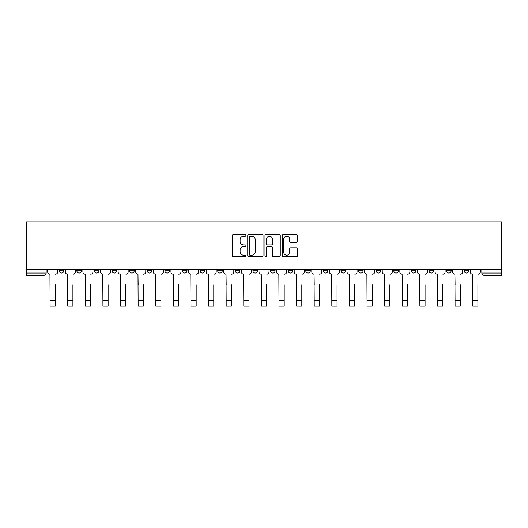 <?xml version="1.0" encoding="UTF-8"?>
<svg xmlns="http://www.w3.org/2000/svg" width="528" height="528" viewBox="0 0 528 528"><rect width="100%" height="100%" fill="white"/><g stroke="black" fill="none" stroke-linecap="round" stroke-linejoin="round"><path stroke-width="0.79" d="M245.942 235.382A0.779 0.779 0 0 0 245.164 234.604L233.396 234.604A1.109 1.109 0 0 0 232.287 235.712L232.287 255.658A1.109 1.109 0 0 0 233.396 256.766L245.164 256.766A0.779 0.779 0 0 0 245.942 255.988A0.779 0.779 0 0 0 245.164 255.215L243.639 255.215A3.544 3.544 0 0 1 240.095 251.671L240.095 250.008A3.544 3.544 0 0 1 243.639 246.464L245.164 246.464A0.779 0.779 0 0 0 245.942 245.685A0.779 0.779 0 0 0 245.164 244.913L243.639 244.913A3.544 3.544 0 0 1 240.095 241.362L240.095 239.705A3.544 3.544 0 0 1 243.639 236.161L245.164 236.161A0.779 0.779 0 0 0 245.942 235.382M411.411 270.745L411.411 269.504L411.411 270.745A2.257 2.257 0 0 0 413.668 273.002A2.257 2.257 0 0 1 411.411 270.745L415.925 270.745A2.257 2.257 0 0 1 413.668 273.002A2.257 2.257 0 0 0 415.925 270.745L415.925 269.504L415.925 270.745M252.938 269.504L252.938 270.745L257.453 270.745A2.257 2.257 0 0 1 255.196 273.002A2.257 2.257 0 0 1 252.938 270.745L252.938 269.504M200.112 269.504L200.112 270.745L204.626 270.745A2.257 2.257 0 0 1 202.369 273.002A2.257 2.257 0 0 1 200.112 270.745L200.112 269.504M164.894 269.504L164.894 270.745L169.409 270.745A2.257 2.257 0 0 1 167.152 273.002A2.257 2.257 0 0 1 164.894 270.745L164.894 269.504M147.286 269.504L147.286 270.745L151.8 270.745A2.257 2.257 0 0 1 149.543 273.002A2.257 2.257 0 0 1 147.286 270.745L147.286 269.504M112.075 269.504L112.075 270.745L116.589 270.745A2.257 2.257 0 0 1 114.332 273.002A2.257 2.257 0 0 1 112.075 270.745L112.075 269.504M296.38 242.418A1.109 1.109 0 0 0 297.488 241.309L297.488 235.712A1.109 1.109 0 0 0 296.38 234.604L283.305 234.604A1.109 1.109 0 0 0 282.196 235.712L282.196 255.658A1.109 1.109 0 0 0 283.305 256.766L296.38 256.766A1.109 1.109 0 0 0 297.488 255.658L297.488 248.899A1.109 1.109 0 0 0 296.38 247.79L290.783 247.79A1.109 1.109 0 0 0 289.674 248.899L289.674 252.252A2.963 2.963 0 0 1 286.711 255.215A2.963 2.963 0 0 1 283.747 252.252L283.747 239.125A2.963 2.963 0 0 1 286.711 236.161A2.963 2.963 0 0 1 289.674 239.125L289.674 241.309A1.109 1.109 0 0 0 290.783 242.418L296.38 242.418M501.6 269.504L26.4 269.504L26.4 221.872L501.6 221.872L501.6 275.26L484.103 275.26A2.257 2.257 0 0 1 481.846 273.002L501.6 273.002M263.03 235.712A1.109 1.109 0 0 0 261.921 234.604L248.846 234.604A1.109 1.109 0 0 0 247.744 235.712L247.744 255.658A1.109 1.109 0 0 0 248.846 256.766L261.921 256.766A1.109 1.109 0 0 0 263.03 255.658L263.03 235.712M266.079 234.604L279.154 234.604A1.109 1.109 0 0 1 280.256 235.712L280.256 255.658A1.109 1.109 0 0 1 279.154 256.766L273.557 256.766A1.109 1.109 0 0 1 272.448 255.658L272.448 247.573A1.109 1.109 0 0 0 271.339 246.464L267.63 246.464A1.109 1.109 0 0 0 266.521 247.573L266.521 255.988A0.779 0.779 0 0 1 265.742 256.766A0.779 0.779 0 0 1 264.97 255.988L264.97 235.712A1.109 1.109 0 0 1 266.079 234.604M481.846 269.504L481.846 273.002M46.154 269.504L46.154 273.002L46.154 269.504M43.897 269.504L43.897 275.26L26.4 275.26L26.4 273.002L46.154 273.002A2.257 2.257 0 0 1 43.897 275.26A2.257 2.257 0 0 0 46.154 273.002M26.4 269.504L26.4 273.002M464.237 269.504L464.237 270.745L468.752 270.745L468.752 269.504L468.752 270.745A2.257 2.257 0 0 1 466.495 273.002A2.257 2.257 0 0 1 464.237 270.745A2.257 2.257 0 0 0 466.495 273.002M451.143 269.504L451.143 270.745A2.257 2.257 0 0 1 448.886 273.002A2.257 2.257 0 0 1 446.629 270.745L451.143 270.745M446.629 269.504L446.629 270.745M429.02 269.504L429.02 270.745L433.534 270.745L433.534 269.504L433.534 270.745A2.257 2.257 0 0 1 431.277 273.002A2.257 2.257 0 0 1 429.02 270.745A2.257 2.257 0 0 0 431.277 273.002M393.802 269.504L393.802 270.745L398.323 270.745L398.323 269.504L398.323 270.745A2.257 2.257 0 0 1 396.066 273.002A2.257 2.257 0 0 1 393.802 270.745A2.257 2.257 0 0 0 396.066 273.002M380.714 270.745L380.714 269.504L380.714 270.745A2.257 2.257 0 0 1 378.457 273.002A2.257 2.257 0 0 1 376.2 270.745L380.714 270.745A2.257 2.257 0 0 1 378.457 273.002M376.2 269.504L376.2 270.745M363.106 269.504L363.106 270.745A2.257 2.257 0 0 1 360.848 273.002A2.257 2.257 0 0 1 358.591 270.745L363.106 270.745A2.257 2.257 0 0 1 360.848 273.002M358.591 269.504L358.591 270.745M345.497 269.504L345.497 270.745A2.257 2.257 0 0 1 343.24 273.002A2.257 2.257 0 0 1 340.982 270.745L345.497 270.745M340.982 269.504L340.982 270.745M327.888 269.504L327.888 270.745A2.257 2.257 0 0 1 325.631 273.002A2.257 2.257 0 0 1 323.374 270.745L327.888 270.745M323.374 269.504L323.374 270.745M310.279 269.504L310.279 270.745A2.257 2.257 0 0 1 308.022 273.002A2.257 2.257 0 0 1 305.765 270.745L310.279 270.745M305.765 269.504L305.765 270.745M292.67 269.504L292.67 270.745A2.257 2.257 0 0 1 290.413 273.002A2.257 2.257 0 0 1 288.156 270.745A2.257 2.257 0 0 0 290.413 273.002M288.156 269.504L288.156 270.745L292.67 270.745M275.062 269.504L275.062 270.745A2.257 2.257 0 0 1 272.804 273.002A2.257 2.257 0 0 1 270.547 270.745A2.257 2.257 0 0 0 272.804 273.002M270.547 269.504L270.547 270.745L275.062 270.745M257.453 269.504L257.453 270.745A2.257 2.257 0 0 1 255.196 273.002M239.844 269.504L239.844 270.745A2.257 2.257 0 0 1 237.587 273.002A2.257 2.257 0 0 1 235.33 270.745L239.844 270.745M235.33 269.504L235.33 270.745M222.235 269.504L222.235 270.745A2.257 2.257 0 0 1 219.978 273.002A2.257 2.257 0 0 1 217.721 270.745L222.235 270.745L222.235 269.504M217.721 269.504L217.721 270.745M204.626 269.504L204.626 270.745M187.018 269.504L187.018 270.745A2.257 2.257 0 0 1 184.76 273.002A2.257 2.257 0 0 1 182.503 270.745L187.018 270.745L187.018 269.504M182.503 269.504L182.503 270.745M169.409 269.504L169.409 270.745L169.409 269.504M151.8 270.745L151.8 269.504L151.8 270.745A2.257 2.257 0 0 1 149.543 273.002M134.198 269.504L134.198 270.745A2.257 2.257 0 0 1 131.934 273.002A2.257 2.257 0 0 1 129.677 270.745A2.257 2.257 0 0 0 131.934 273.002A2.257 2.257 0 0 0 134.198 270.745L134.198 269.504M129.677 269.504L129.677 270.745L134.198 270.745M116.589 269.504L116.589 270.745M98.98 269.504L98.98 270.745A2.257 2.257 0 0 1 96.723 273.002A2.257 2.257 0 0 1 94.466 270.745A2.257 2.257 0 0 0 96.723 273.002A2.257 2.257 0 0 0 98.98 270.745L94.466 270.745L94.466 269.504M76.857 269.504L76.857 270.745L81.371 270.745L81.371 269.504L81.371 270.745A2.257 2.257 0 0 1 79.114 273.002A2.257 2.257 0 0 1 76.857 270.745A2.257 2.257 0 0 0 79.114 273.002M59.248 269.504L59.248 270.745L63.763 270.745L63.763 269.504L63.763 270.745A2.257 2.257 0 0 1 61.505 273.002A2.257 2.257 0 0 1 59.248 270.745A2.257 2.257 0 0 0 61.505 273.002M250.067 236.161A0.779 0.779 0 0 0 249.295 236.933L249.295 254.437A0.779 0.779 0 0 0 250.067 255.215L251.671 255.215A3.544 3.544 0 0 0 255.222 251.671L255.222 239.705A3.544 3.544 0 0 0 251.671 236.161L250.067 236.161M272.448 239.177A2.963 2.963 0 0 0 269.485 236.214A2.963 2.963 0 0 0 266.521 239.177L266.521 243.804A1.109 1.109 0 0 0 267.63 244.913L271.339 244.913A1.109 1.109 0 0 0 272.448 243.804L272.448 239.177M47.678 271.874L47.678 269.504L47.678 271.874A2.257 2.257 0 0 0 49.936 274.131L50.101 284.856M49.936 274.131L50.101 306.128L55.295 306.128L55.295 284.856M57.724 271.874L57.724 269.504L57.724 271.874A2.257 2.257 0 0 1 55.466 274.131M65.287 271.874L65.287 269.504L65.287 271.874A2.257 2.257 0 0 0 67.544 274.131L67.709 284.856M67.544 274.131L67.709 306.128L72.904 306.128L72.904 284.856M75.332 271.874L75.332 269.504L75.332 271.874A2.257 2.257 0 0 1 73.075 274.131M82.896 271.874L82.896 269.504L82.896 271.874A2.257 2.257 0 0 0 85.153 274.131L85.318 284.856M85.153 274.131L85.318 306.128L90.512 306.128L90.512 284.856M92.941 271.874L92.941 269.504L92.941 271.874A2.257 2.257 0 0 1 90.684 274.131M72.904 306.128L67.709 306.128M90.512 306.128L85.318 306.128M100.505 271.874L100.505 269.504L100.505 271.874A2.257 2.257 0 0 0 102.762 274.131L102.927 284.856M102.762 274.131L102.927 306.128L108.121 306.128L108.121 284.856M110.55 271.874L110.55 269.504L110.55 271.874A2.257 2.257 0 0 1 108.293 274.131M118.107 271.874L118.107 269.504L118.107 271.874A2.257 2.257 0 0 0 120.371 274.131L120.536 284.856M120.371 274.131L120.536 306.128L125.73 306.128L125.73 284.856M128.159 271.874L128.159 269.504L128.159 271.874A2.257 2.257 0 0 1 125.902 274.131M135.716 271.874L135.716 269.504L135.716 271.874A2.257 2.257 0 0 0 137.973 274.131L138.145 284.856M137.973 274.131L138.145 306.128L143.339 306.128L143.339 284.856M145.768 271.874L145.768 269.504L145.768 271.874A2.257 2.257 0 0 1 143.504 274.131M108.121 306.128L102.927 306.128M125.73 306.128L120.536 306.128M143.339 306.128L138.145 306.128M153.325 271.874L153.325 269.504L153.325 271.874A2.257 2.257 0 0 0 155.582 274.131L155.753 284.856M155.582 274.131L155.753 306.128L160.948 306.128L160.948 284.856M163.37 271.874L163.37 269.504L163.37 271.874A2.257 2.257 0 0 1 161.113 274.131M160.948 306.128L155.753 306.128M170.933 271.874L170.933 269.504L170.933 271.874A2.257 2.257 0 0 0 173.191 274.131L173.362 284.856M173.191 274.131L173.362 306.128L178.556 306.128L178.556 284.856M180.979 271.874L180.979 269.504L180.979 271.874A2.257 2.257 0 0 1 178.721 274.131M178.556 306.128L173.362 306.128M188.542 271.874L188.542 269.504L188.542 271.874A2.257 2.257 0 0 0 190.799 274.131L190.971 284.856M190.799 274.131L190.971 306.128L196.165 306.128L196.165 284.856M198.587 271.874L198.587 269.504L198.587 271.874A2.257 2.257 0 0 1 196.33 274.131M196.165 306.128L190.971 306.128M206.151 271.874L206.151 269.504L206.151 271.874A2.257 2.257 0 0 0 208.408 274.131L208.58 284.856M208.408 274.131L208.58 306.128L213.774 306.128L213.774 284.856M216.196 271.874L216.196 269.504L216.196 271.874A2.257 2.257 0 0 1 213.939 274.131M213.774 306.128L208.58 306.128M223.76 271.874L223.76 269.504L223.76 271.874A2.257 2.257 0 0 0 226.017 274.131L226.189 284.856M226.017 274.131L226.189 306.128L231.376 306.128L231.376 284.856M233.805 271.874L233.805 269.504L233.805 271.874A2.257 2.257 0 0 1 231.548 274.131M231.376 306.128L226.189 306.128M241.369 271.874L241.369 269.504L241.369 271.874A2.257 2.257 0 0 0 243.626 274.131L243.797 284.856M243.626 274.131L243.797 306.128L248.985 306.128L248.985 284.856M251.414 271.874L251.414 269.504L251.414 271.874A2.257 2.257 0 0 1 249.157 274.131M248.985 306.128L243.797 306.128M258.977 271.874L258.977 269.504L258.977 271.874A2.257 2.257 0 0 0 261.235 274.131L261.406 284.856M261.235 274.131L261.406 306.128L266.594 306.128L266.594 284.856M269.023 271.874L269.023 269.504L269.023 271.874A2.257 2.257 0 0 1 266.765 274.131M266.594 306.128L261.406 306.128M276.586 271.874L276.586 269.504L276.586 271.874A2.257 2.257 0 0 0 278.843 274.131L279.015 284.856M278.843 274.131L279.015 306.128L284.203 306.128L284.203 284.856M286.631 271.874L286.631 269.504L286.631 271.874A2.257 2.257 0 0 1 284.374 274.131M284.203 306.128L279.015 306.128M294.195 271.874L294.195 269.504L294.195 271.874A2.257 2.257 0 0 0 296.452 274.131L296.624 284.856M296.452 274.131L296.624 306.128L301.811 306.128L301.811 284.856M304.24 271.874L304.24 269.504L304.24 271.874A2.257 2.257 0 0 1 301.983 274.131M301.811 306.128L296.624 306.128M311.804 271.874L311.804 269.504L311.804 271.874A2.257 2.257 0 0 0 314.061 274.131L314.226 284.856M314.061 274.131L314.226 306.128L319.42 306.128L319.42 284.856M321.849 271.874L321.849 269.504L321.849 271.874A2.257 2.257 0 0 1 319.592 274.131M319.42 306.128L314.226 306.128M329.413 271.874L329.413 269.504L329.413 271.874A2.257 2.257 0 0 0 331.67 274.131L331.835 284.856M331.67 274.131L331.835 306.128L337.029 306.128L337.029 284.856M339.458 271.874L339.458 269.504L339.458 271.874A2.257 2.257 0 0 1 337.201 274.131M337.029 306.128L331.835 306.128M347.021 271.874L347.021 269.504L347.021 271.874A2.257 2.257 0 0 0 349.279 274.131L349.444 284.856M349.279 274.131L349.444 306.128L354.638 306.128L354.638 284.856M357.067 271.874L357.067 269.504L357.067 271.874A2.257 2.257 0 0 1 354.809 274.131M354.638 306.128L349.444 306.128M364.63 271.874L364.63 269.504L364.63 271.874A2.257 2.257 0 0 0 366.887 274.131L367.052 284.856M366.887 274.131L367.052 306.128L372.247 306.128L372.247 284.856M374.675 271.874L374.675 269.504L374.675 271.874A2.257 2.257 0 0 1 372.418 274.131M372.247 306.128L367.052 306.128M382.232 271.874L382.232 269.504L382.232 271.874A2.257 2.257 0 0 0 384.496 274.131L384.661 284.856M384.496 274.131L384.661 306.128L389.855 306.128L389.855 284.856M392.284 271.874L392.284 269.504L392.284 271.874A2.257 2.257 0 0 1 390.027 274.131M389.855 306.128L384.661 306.128M399.841 271.874L399.841 269.504L399.841 271.874A2.257 2.257 0 0 0 402.098 274.131L402.27 284.856M402.098 274.131L402.27 306.128L407.464 306.128L407.464 284.856M409.893 271.874L409.893 269.504L409.893 271.874A2.257 2.257 0 0 1 407.629 274.131M407.464 306.128L402.27 306.128M417.45 271.874L417.45 269.504L417.45 271.874A2.257 2.257 0 0 0 419.707 274.131L419.879 284.856M419.707 274.131L419.879 306.128L425.073 306.128L425.073 284.856M427.495 271.874L427.495 269.504L427.495 271.874A2.257 2.257 0 0 1 425.238 274.131M425.073 306.128L419.879 306.128M435.059 271.874L435.059 269.504L435.059 271.874A2.257 2.257 0 0 0 437.316 274.131L437.488 284.856M437.316 274.131L437.488 306.128L442.682 306.128L442.682 284.856M445.104 271.874L445.104 269.504L445.104 271.874A2.257 2.257 0 0 1 442.847 274.131M442.682 306.128L437.488 306.128M452.668 271.874L452.668 269.504L452.668 271.874A2.257 2.257 0 0 0 454.925 274.131L455.096 284.856M454.925 274.131L455.096 306.128L460.291 306.128L460.291 284.856M462.713 271.874L462.713 269.504L462.713 271.874A2.257 2.257 0 0 1 460.456 274.131M460.291 306.128L455.096 306.128M470.276 271.874L470.276 269.504L470.276 271.874A2.257 2.257 0 0 0 472.534 274.131L472.705 284.856M472.534 274.131L472.705 306.128L477.899 306.128L477.899 284.856M480.322 271.874L480.322 269.504L480.322 271.874A2.257 2.257 0 0 1 478.064 274.131M477.899 306.128L472.705 306.128M484.103 269.504L484.103 275.26M55.295 300.432L50.101 300.432M72.904 300.432L67.709 300.432M90.512 300.432L85.318 300.432M108.121 300.432L102.927 300.432M125.73 300.432L120.536 300.432M143.339 300.432L138.145 300.432M160.948 300.432L155.753 300.432M178.556 300.432L173.362 300.432M196.165 300.432L190.971 300.432M213.774 300.432L208.58 300.432M231.376 300.432L226.189 300.432M248.985 300.432L243.797 300.432M266.594 300.432L261.406 300.432M284.203 300.432L279.015 300.432M301.811 300.432L296.624 300.432M319.42 300.432L314.226 300.432M337.029 300.432L331.835 300.432M354.638 300.432L349.444 300.432M372.247 300.432L367.052 300.432M389.855 300.432L384.661 300.432M407.464 300.432L402.27 300.432M425.073 300.432L419.879 300.432M442.682 300.432L437.488 300.432M460.291 300.432L455.096 300.432M477.899 300.432L472.705 300.432"/></g></svg>
